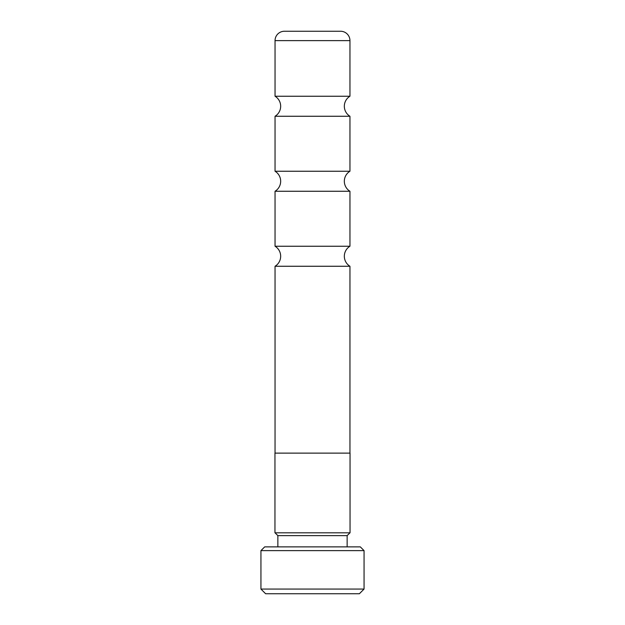 <?xml version="1.0" encoding="UTF-8"?>
<svg xmlns="http://www.w3.org/2000/svg" width="625" height="625" viewBox="0 0 625 625"><rect width="100%" height="100%" fill="white"/><g stroke="black" fill="none" stroke-linecap="round" stroke-linejoin="round"><path stroke-width="0.94" d="M275.047 453.125L275.047 266.258A11.719 11.719 0 0 0 275.047 246.242L349.953 246.242A11.719 11.719 0 0 0 349.953 266.258L349.953 453.125M275.047 246.242L275.047 191.258A11.719 11.719 0 0 0 275.047 171.242L349.953 171.242A11.719 11.719 0 0 0 349.953 191.258L349.953 246.242M275.047 171.242L275.047 116.258A11.719 11.719 0 0 0 275.047 96.242L349.953 96.242A11.719 11.719 0 0 0 349.953 116.258L349.953 171.242M349.953 532.812L347.141 535.625L277.859 535.625L275.047 532.812M277.859 535.625L277.859 546.875M347.141 535.625L347.141 546.875M264.688 546.875L360.312 546.875L364.062 550.625L260.938 550.625L264.688 546.875M364.062 589.062L359.375 593.75L265.625 593.75L260.938 589.062L364.062 589.062L364.062 550.625M260.938 589.062L260.938 550.625M350.047 453.125L274.953 453.125L274.953 532.812L350.047 532.812L350.047 453.125M349.953 96.242L349.953 40.625L275.047 40.625L275.047 96.242M275.047 40.625A9.375 9.375 0 0 1 284.422 31.25L340.578 31.25A9.375 9.375 0 0 1 349.953 40.625M275.047 116.258L349.953 116.258M275.047 191.258L349.953 191.258M275.047 266.258L349.953 266.258"/></g></svg>
